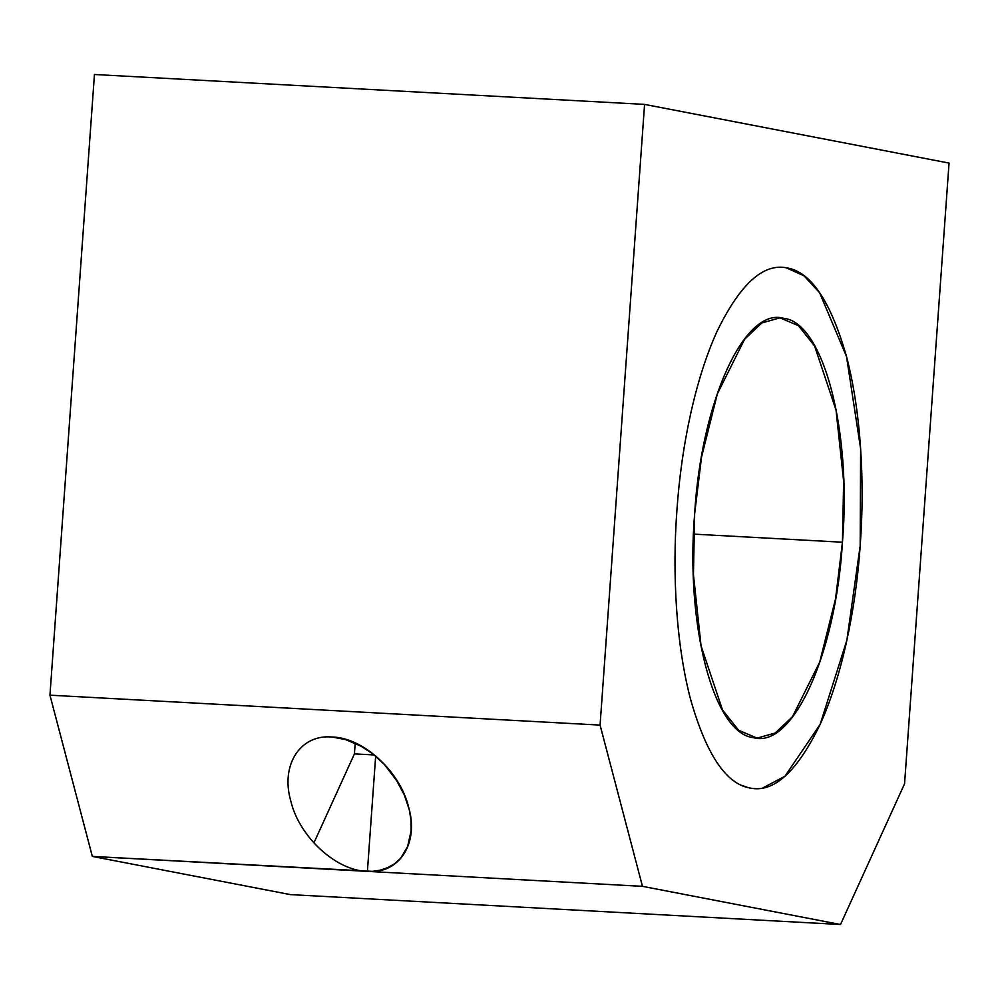 <?xml version="1.0" encoding="UTF-8"?>
<svg xmlns="http://www.w3.org/2000/svg" width="999" height="999" viewBox="0 0 999 999"><rect width="100%" height="100%" fill="white"/><g stroke="black" fill="none" stroke-linecap="round" stroke-linejoin="round"><path stroke-width="1.5" d="M355.194 743.268L354.433 753.87L313.936 842.856L354.433 753.87L355.194 743.268M290.397 894.605L92.333 856.418L49.95 695.179L94.443 74.488L644.567 104.395L600.074 725.099L642.469 886.338L840.521 924.512L904.557 783.79L949.05 163.087L644.567 104.395L949.05 163.087L904.557 783.79L840.521 924.512L642.469 886.338L92.333 856.418L290.397 894.605L840.521 924.512L290.397 894.605M762.761 787.974L784.939 776.248L820.167 724.325L846.89 640.109L860.189 545.641C855.818 609.44 841.97 676.423 820.167 724.325C797.09 771.94 773.663 793.156 749.912 787.999C726.098 784.015 706.318 754.457 690.571 699.35C676.161 644.53 672.127 574.038 676.91 510.314C681.281 446.516 695.142 379.533 716.932 331.618C740.022 284.016 763.436 262.787 787.187 267.957C811.013 271.94 830.793 301.486 846.528 356.606C860.938 411.426 864.972 481.905 860.189 545.641L860.614 448.688L846.528 356.606L819.605 292.707L804.033 275.836L786.201 267.782M374.238 754.957L354.433 753.87L374.238 754.957M94.443 74.488L49.95 695.179L600.074 725.099L644.567 104.395L94.443 74.488M332.08 737.012C363.249 737.549 400.287 771.515 408.678 807.404C419.168 843.318 399.238 874.312 367.407 871.378C336.226 870.853 299.2 836.887 290.796 800.998C280.319 765.072 300.237 734.078 332.08 737.012L345.779 739.647L360.964 746.153L373.151 754.095L384.528 764.635L396.74 780.743L404.333 794.979L409.228 809.577L410.951 819.717L411.138 830.693L411.438 826.51M375.661 756.106L367.407 871.378L642.469 886.338L600.074 725.099L49.95 695.179L92.333 856.418L372.502 871.353L380.232 870.191L387.724 867.644L394.63 863.698L400.587 858.341L407.592 846.665L411.138 830.693M842.444 542.22L693.531 534.115L842.444 542.22C835.726 654.52 792.756 749.025 753.508 737.674C713.761 733.815 685.277 625.561 694.642 513.723L693.443 574.612L701.048 645.816L722.527 710.014L738.661 730.281L757.117 738.111L775.299 732.966L792.507 716.658L819.729 662.087L835.551 598.838L842.444 542.22L843.643 481.331L836.038 410.139L814.56 345.929L798.426 325.674L779.969 317.832L761.787 322.977L744.58 339.298L717.357 393.868L701.535 457.117L694.642 513.723C701.36 401.436 744.33 306.918 783.578 318.281C823.313 322.14 851.81 430.394 842.444 542.22M741.483 785.264L747.989 787.574M756.168 738.061L757.117 738.111M779.969 317.832L778.059 317.732"/></g></svg>
